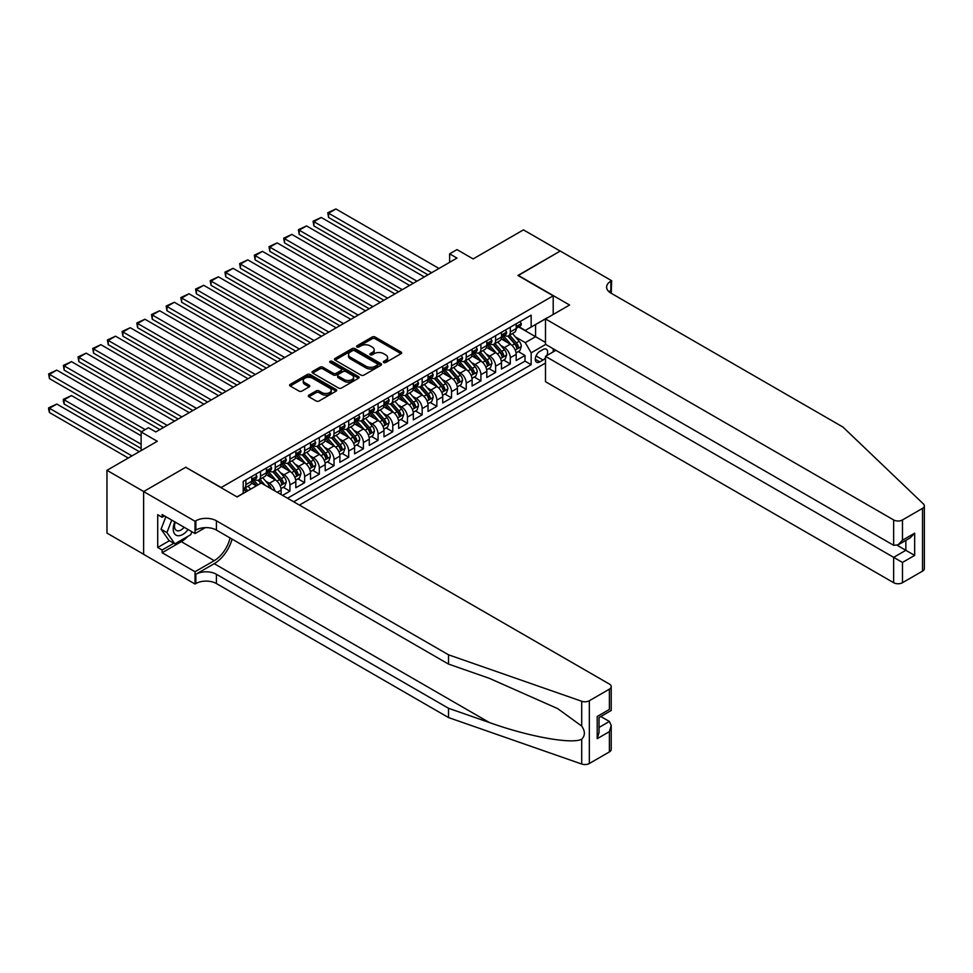 <?xml version="1.0" encoding="UTF-8"?>
<svg xmlns="http://www.w3.org/2000/svg" width="973" height="973" viewBox="0 0 973 973"><rect width="100%" height="100%" fill="white"/><g stroke="black" fill="none" stroke-linecap="round" stroke-linejoin="round"><path stroke-width="1.46" d="M383.715 362.515A1.423 0.827 0 0 0 385.734 362.515L401.046 353.661A2.043 1.18 0 0 0 401.654 352.834A2.043 1.18 0 0 0 401.046 351.995L375.091 337.011A2.043 1.18 0 0 0 372.209 337.011L356.896 345.865A1.423 0.827 0 0 0 358.915 347.02L360.898 345.877A6.531 3.77 0 0 1 370.117 345.877L372.282 347.13A6.531 3.77 0 0 1 374.191 349.794A6.531 3.77 0 0 1 372.282 352.457L370.299 353.6A1.423 0.827 0 0 0 372.318 354.768L374.301 353.625A6.531 3.77 0 0 1 383.532 353.625L385.697 354.877A6.531 3.77 0 0 1 387.607 357.541A6.531 3.77 0 0 1 385.697 360.205L383.715 361.348A1.423 0.827 0 0 0 383.715 362.515L383.715 361.348M308.903 395.123A2.043 1.18 0 0 0 308.307 395.962A2.043 1.18 0 0 0 308.903 396.789L316.189 400.998A2.043 1.18 0 0 0 319.071 400.998L336.086 391.17A2.043 1.18 0 0 0 336.682 390.343A2.043 1.18 0 0 0 336.086 389.504L310.132 374.52A2.043 1.18 0 0 0 307.249 374.52L290.234 384.347A2.043 1.18 0 0 0 289.638 385.174A2.043 1.18 0 0 0 290.234 386.013L299.027 391.085A2.043 1.18 0 0 0 301.91 391.085L309.195 386.877A2.043 1.18 0 0 0 309.791 386.05A2.043 1.18 0 0 0 309.195 385.223L304.841 382.693A5.461 3.15 0 0 1 303.235 380.467A5.461 3.15 0 0 1 306.604 377.56A5.461 3.15 0 0 1 312.552 378.242L329.64 388.105A5.461 3.15 0 0 1 331.234 390.343A5.461 3.15 0 0 1 327.865 393.25A5.461 3.15 0 0 1 321.917 392.569L319.071 390.915A2.043 1.18 0 0 0 316.189 390.915L308.903 395.123L308.903 396.789L316.189 392.618L316.189 390.915M185.94 467.405L221.187 487.509L553.199 295.816L517.94 275.468L560.18 251.083L523.45 229.871L473.133 258.927L456.982 249.599L449.635 253.831L456.982 258.076L155.814 431.951L148.468 427.706L141.134 431.951L141.134 450.608M185.94 467.149L143.7 491.535L106.969 470.324L157.285 441.28L141.134 431.951M361.032 375.104A2.043 1.18 0 0 0 363.926 375.104L380.942 365.276A2.043 1.18 0 0 0 381.538 364.449A2.043 1.18 0 0 0 380.942 363.61L354.975 348.626A2.043 1.18 0 0 0 352.092 348.626L335.077 358.453A2.043 1.18 0 0 0 334.481 359.28A2.043 1.18 0 0 0 335.077 360.119L361.032 375.104M330.674 362.82A1.423 0.827 0 0 1 332.121 363.014L358.49 378.242L341.499 388.045A2.043 1.18 0 0 1 338.616 388.045L312.661 373.06L312.661 371.394A2.043 1.18 0 0 0 312.065 372.233A2.043 1.18 0 0 0 312.661 373.06M312.661 371.394L319.935 367.198A2.043 1.18 0 0 1 322.829 367.198L333.35 373.267A2.043 1.18 0 0 0 336.232 373.267L341.061 370.482A2.043 1.18 0 0 0 341.657 369.655A2.043 1.18 0 0 0 341.061 368.816L330.102 362.491A1.423 0.827 0 0 1 332.121 361.324L358.514 376.563A2.043 1.18 0 0 1 359.11 377.39A2.043 1.18 0 0 1 358.514 378.229L358.514 376.563M143.627 554.257L106.969 533.095L106.969 470.324M282.596 495.391L289.942 491.146L283.265 487.291M280.382 472.647L284.067 474.788A8.307 4.792 60 0 1 289.942 484.955L295.816 481.562L295.816 487.765L304.634 482.669L297.945 478.813M295.074 464.17L298.76 466.298A8.307 4.792 60 0 1 304.634 476.478L310.509 473.085L310.509 479.275L319.326 474.192L312.637 470.324M309.767 455.692L313.452 457.821A8.307 4.792 60 0 1 319.326 468.001L325.201 464.608L325.201 470.798L334.019 465.702L327.329 461.847M324.447 447.203L328.144 449.331A8.307 4.792 60 0 1 334.019 459.511L339.893 456.118L339.893 462.309L348.711 457.225L342.022 453.369M339.139 438.726L342.837 440.854A8.307 4.792 60 0 1 348.711 451.034L354.586 447.641L354.586 453.832L363.403 448.748L356.714 444.88M353.831 430.248L357.517 432.377A8.307 4.792 60 0 1 363.403 442.557L369.278 439.164L369.278 445.354L378.083 440.258L371.406 436.403M368.524 421.759L372.209 423.887A8.307 4.792 60 0 1 378.083 434.067L383.97 430.674L383.97 436.865L392.776 431.781L386.099 427.925M383.216 413.282L386.901 415.41A8.307 4.792 60 0 1 392.776 425.59L398.65 422.197L398.65 428.388L407.468 423.304L400.791 419.436M397.908 404.804L401.594 406.933A8.307 4.792 60 0 1 407.468 417.113L413.343 413.72L413.343 419.91L422.16 414.814L415.471 410.959M412.601 396.315L416.286 398.444A8.307 4.792 60 0 1 422.16 408.624L428.035 405.23L428.035 411.421L436.853 406.337L430.163 402.481M427.281 387.838L430.978 389.966A8.307 4.792 60 0 1 436.853 400.146L442.727 396.753L442.727 402.944L451.545 397.86L444.856 393.992M441.973 379.361L445.67 381.489A8.307 4.792 60 0 1 451.545 391.657L457.419 388.276L457.419 394.466L466.237 389.37L459.548 385.515M456.665 370.871L460.351 373A8.307 4.792 60 0 1 466.237 383.18L472.112 379.786L472.112 385.977L480.917 380.893L474.24 377.038M471.358 362.394L475.043 364.522A8.307 4.792 60 0 1 480.917 374.702L486.804 371.309L486.804 377.5L495.61 372.416L488.933 368.548M486.05 353.917L489.735 356.045A8.307 4.792 60 0 1 495.61 366.213L501.484 362.82L501.484 369.022L510.302 363.926L510.302 357.736A8.307 4.792 -120 0 0 504.428 347.556L500.742 345.427M503.625 360.071L510.302 363.926M256.3 485.892L251.472 483.107M281.124 494.539L281.124 490.051A8.307 4.792 -120 0 0 275.25 479.871L266.164 474.629M274.909 490.951A8.307 4.792 60 0 0 269.375 483.265L265.69 481.136M295.816 481.562A8.307 4.792 -120 0 0 289.942 471.394L280.856 466.14M310.509 473.085A8.307 4.792 -120 0 0 304.634 462.905L295.549 457.663M325.201 464.608A8.307 4.792 -120 0 0 319.326 454.427L310.241 449.185M339.893 456.118A8.307 4.792 -120 0 0 334.019 445.95L324.933 440.696M354.586 447.641A8.307 4.792 -120 0 0 348.711 437.461L339.626 432.219M369.278 439.164A8.307 4.792 -120 0 0 363.403 428.984L354.318 423.741M383.97 430.674A8.307 4.792 -120 0 0 378.083 420.494L368.998 415.252M398.65 422.197A8.307 4.792 -120 0 0 392.776 412.017L383.69 406.775M413.343 413.72A8.307 4.792 -120 0 0 407.468 403.54L398.383 398.298M428.035 405.23A8.307 4.792 -120 0 0 422.16 395.05L413.075 389.808M442.727 396.753A8.307 4.792 -120 0 0 436.853 386.573L427.767 381.331M457.419 388.276A8.307 4.792 -120 0 0 451.545 378.096L442.46 372.841M472.112 379.786A8.307 4.792 -120 0 0 466.237 369.606L457.152 364.364M486.804 371.309A8.307 4.792 -120 0 0 480.917 361.129L471.832 355.887M501.484 362.82A8.307 4.792 -120 0 0 495.61 352.652L486.524 347.397M546.826 355.571A6.446 3.722 120 0 0 546.279 349.185A6.446 3.722 120 0 0 543.068 349.514L539.833 351.375A6.446 3.722 120 0 0 535.624 357.055A6.446 3.722 120 0 0 536.61 362.211A6.446 3.722 120 0 0 539.833 361.895L543.068 360.022A6.446 3.722 120 0 0 545.488 357.821M299.416 505.109L545.488 363.038M553.199 295.816L553.199 314.486M553.199 348.748L553.199 351.885M293.688 501.8L531.161 364.693L531.161 352.822L525.286 342.642L515.435 336.95M236.986 496.875L243.226 493.275L243.226 481.392L531.161 315.155L531.161 327.037L547.325 317.867M545.707 344.418L531.161 352.822M254.61 479.482L254.683 479.531A8.307 4.792 60 0 0 258.842 479.944L264.717 476.551A8.307 4.792 -120 0 0 266.444 472.744L266.444 468.001M269.302 471.005L269.375 471.054A8.307 4.792 60 0 0 273.535 471.467L279.409 468.074A8.307 4.792 -120 0 0 281.124 464.267L281.124 459.511M283.994 462.528L284.067 462.564A8.307 4.792 60 0 0 288.227 462.978L294.101 459.584A8.307 4.792 -120 0 0 295.816 455.778L295.816 451.034M298.687 454.038L298.76 454.087A8.307 4.792 60 0 0 302.919 454.5L308.794 451.107A8.307 4.792 -120 0 0 310.509 447.3L310.509 442.557M313.367 445.561L313.452 445.61A8.307 4.792 60 0 0 317.599 446.011L323.486 442.63A8.307 4.792 -120 0 0 325.201 438.823L325.201 434.067M328.059 437.084L328.144 437.12A8.307 4.792 60 0 0 332.292 437.534L338.166 434.14A8.307 4.792 -120 0 0 339.893 430.334L339.893 425.59M342.751 428.594L342.837 428.643A8.307 4.792 60 0 0 346.984 429.057L352.858 425.663A8.307 4.792 -120 0 0 354.586 421.856L354.586 417.113M357.444 420.117L357.517 420.166A8.307 4.792 60 0 0 361.676 420.567L367.551 417.174A8.307 4.792 -120 0 0 369.278 413.379L369.278 408.624M372.136 411.64L372.209 411.676A8.307 4.792 60 0 0 376.369 412.09L382.243 408.696A8.307 4.792 -120 0 0 383.97 404.89L383.97 400.146M386.828 403.15L386.901 403.199A8.307 4.792 60 0 0 391.061 403.613L396.935 400.219A8.307 4.792 -120 0 0 398.65 396.412L398.65 391.657M401.521 394.673L401.594 394.722A8.307 4.792 60 0 0 405.753 395.123L411.628 391.73A8.307 4.792 -120 0 0 413.343 387.935L413.343 383.18M416.213 386.196L416.286 386.232A8.307 4.792 60 0 0 420.433 386.646L426.32 383.253A8.307 4.792 -120 0 0 428.035 379.446L428.035 374.702M430.893 377.706L430.978 377.755A8.307 4.792 60 0 0 435.126 378.169L441 374.775A8.307 4.792 -120 0 0 442.727 370.968L442.727 366.213M445.585 369.229L445.67 369.266A8.307 4.792 60 0 0 449.818 369.679L455.692 366.286A8.307 4.792 -120 0 0 457.419 362.491L457.419 357.736M460.278 360.74L460.351 360.788A8.307 4.792 60 0 0 464.51 361.202L470.385 357.809A8.307 4.792 -120 0 0 472.112 354.002L472.112 349.258M474.97 352.262L475.043 352.311A8.307 4.792 60 0 0 479.203 352.725L485.077 349.331A8.307 4.792 -120 0 0 486.804 345.524L486.804 340.769M489.662 343.785L489.735 343.822A8.307 4.792 60 0 0 493.895 344.235L499.769 340.842A8.307 4.792 -120 0 0 501.484 337.035L501.484 332.292M287.522 498.237L524.994 361.129L524.994 355.449L516.177 360.533L516.177 354.342A8.307 4.792 -120 0 0 510.302 344.162L501.217 338.92M504.355 335.296L504.428 335.344A8.307 4.792 -120 0 0 508.587 335.758A8.307 4.792 -120 0 0 510.302 331.951L510.302 327.208M508.587 335.758L514.462 332.365A8.307 4.792 -120 0 0 516.177 328.558L516.177 323.814M245.877 479.871L245.877 484.615A8.307 4.792 60 0 1 244.15 488.422A8.307 4.792 60 0 1 243.226 488.762M244.15 488.422L250.025 485.028A8.307 4.792 -120 0 0 251.752 481.234L251.752 476.478M260.557 471.394L260.557 476.138A8.307 4.792 60 0 1 258.842 479.944M275.25 462.905L275.25 467.66A8.307 4.792 60 0 1 273.535 471.467M289.942 454.427L289.942 459.171A8.307 4.792 60 0 1 288.227 462.978M304.634 445.95L304.634 450.694A8.307 4.792 60 0 1 302.919 454.5M319.326 437.461L319.326 442.216A8.307 4.792 60 0 1 317.599 446.011M334.019 428.984L334.019 433.727A8.307 4.792 60 0 1 332.292 437.534M348.711 420.494L348.711 425.25A8.307 4.792 60 0 1 346.984 429.057M363.403 412.017L363.403 416.772A8.307 4.792 60 0 1 361.676 420.567M378.083 403.54L378.083 408.283A8.307 4.792 60 0 1 376.369 412.09M392.776 395.05L392.776 399.806A8.307 4.792 60 0 1 391.061 403.613M407.468 386.573L407.468 391.328A8.307 4.792 60 0 1 405.753 395.123M422.16 378.096L422.16 382.839A8.307 4.792 60 0 1 420.433 386.646M436.853 369.606L436.853 374.362A8.307 4.792 60 0 1 435.126 378.169M451.545 361.129L451.545 365.884A8.307 4.792 60 0 1 449.818 369.679M466.237 352.652L466.237 357.395A8.307 4.792 60 0 1 464.51 361.202M480.917 344.162L480.917 348.918A8.307 4.792 60 0 1 479.203 352.725M495.61 335.685L495.61 340.428A8.307 4.792 60 0 1 493.895 344.235M495.61 366.213L495.61 372.416M480.917 374.702L480.917 380.893M466.237 383.18L466.237 389.37M451.545 391.657L451.545 397.86M436.853 400.146L436.853 406.337M422.16 408.624L422.16 414.814M407.468 417.113L407.468 423.304M392.776 425.59L392.776 431.781M378.083 434.067L378.083 440.258M363.403 442.557L363.403 448.748M348.711 451.034L348.711 457.225M334.019 459.511L334.019 465.702M319.326 468.001L319.326 474.192M304.634 476.478L304.634 482.669M289.942 484.955L289.942 491.146M525.286 342.642L535.576 336.707L535.576 324.483L547.325 317.709M518.743 326.989L545.488 342.423M519.047 326.819L525.286 330.431L531.161 327.037M449.635 253.831L449.635 262.321M518.305 351.581L524.994 355.449M524.994 361.129L531.161 364.693M384.286 362.71L385.697 361.895A6.531 3.77 0 0 0 387.607 359.232L387.607 357.541M374.191 349.794L374.191 351.484A6.531 3.77 0 0 1 372.282 354.16L370.871 354.975M401.022 353.686L375.091 338.713A2.043 1.18 0 0 0 372.209 338.713L357.456 347.227M380.942 363.61L380.942 365.276L354.975 350.329A2.043 1.18 0 0 0 352.092 350.329L335.113 360.132M377.329 365.033A1.423 0.827 0 0 0 377.329 363.866L354.549 350.706A1.423 0.827 0 0 0 352.53 350.706L350.438 351.922A6.531 3.77 0 0 0 348.529 354.586A6.531 3.77 0 0 0 350.438 357.249L366.006 366.237A6.531 3.77 0 0 0 375.237 366.237L377.329 365.033L377.329 366.724A1.423 0.827 0 0 0 377.755 366.14L377.755 364.449M348.529 354.586L348.529 356.276A6.531 3.77 0 0 0 350.438 358.94L350.438 357.249M377.329 366.724L375.237 367.928A6.531 3.77 0 0 1 366.006 367.928L350.438 358.94M312.686 373.073L319.935 368.889L319.935 367.198M341.657 369.655L341.657 371.345A2.043 1.18 0 0 1 341.061 372.173L336.232 374.97A2.043 1.18 0 0 1 333.35 374.97L322.829 368.889A2.043 1.18 0 0 0 319.935 368.889M344.272 379.579A5.461 3.15 0 0 0 350.219 380.261A5.461 3.15 0 0 0 353.588 377.354A5.461 3.15 0 0 0 351.983 375.128L345.962 371.65A2.043 1.18 0 0 0 343.08 371.65L338.251 374.435A2.043 1.18 0 0 0 337.655 375.274A2.043 1.18 0 0 0 338.251 376.101L344.272 379.579L344.272 381.27A5.461 3.15 0 0 0 350.219 381.951A5.461 3.15 0 0 0 353.588 379.044L353.588 377.354M337.655 375.274L337.655 376.965A2.043 1.18 0 0 0 338.251 377.792L338.251 376.101M344.272 381.27L338.251 377.792M331.234 390.343L331.234 392.034A5.461 3.15 0 0 1 327.865 394.941A5.461 3.15 0 0 1 321.917 394.26L319.071 392.618A2.043 1.18 0 0 0 316.189 392.618M303.235 380.467L303.235 382.17A5.461 3.15 0 0 0 304.841 384.396L304.841 382.693M309.195 385.223L309.195 386.877L304.841 384.396M336.062 391.182L310.132 376.21A2.043 1.18 0 0 0 307.249 376.21L290.258 386.026L290.234 384.347M516.055 352.883L519.85 350.694L521.321 346.461A5.51 3.174 -120 0 0 519.181 341.292L512.467 333.52M511.117 344.697L503.455 335.819M328.582 251.375L398.577 291.791L299.197 234.408L298.395 229.701L306.544 225.931L299.197 230.175L299.197 234.408M506.751 342.119L502.299 336.962A13.196 7.614 -120 0 0 501.898 336.5M507.833 336.05L514.62 343.919A5.51 3.174 60 0 1 516.59 347.714C517.417 348.821 518.001 348.48 518.354 346.692A5.51 3.174 -120 0 0 516.383 342.897L509.67 335.126M508.234 335.928L515.532 344.369A2.81 1.618 60 0 1 516.237 345.476L518.354 346.692M516.59 347.714L516.991 348.358M431.635 272.708L328.582 213.209L328.582 217.453L427.962 274.824M520.069 321.564L521.321 323.729A5.51 3.174 60 0 1 520.178 326.162L517.393 327.767A5.51 3.174 -120 0 0 518.354 326.502L518.232 326.016M438.981 268.463L335.928 208.964L328.582 213.209L327.767 212.746L335.928 208.964M516.359 328.035L516.383 328.035A5.51 3.174 -120 0 0 517.393 327.767M517.636 326.089L518.354 326.502L516.59 327.524A5.51 3.174 60 0 1 516.177 328.302M328.582 217.453L327.767 212.746M174.836 521.893A13.5 7.796 120 0 0 177.998 535.734A13.5 7.796 120 0 0 188.081 529.531M175.286 522.148A9.243 5.339 120 0 0 176.417 530.431A9.243 5.339 120 0 0 177.767 530.844A9.243 5.339 120 0 0 184.14 527.269M191.863 531.72L190.708 534.712L174.848 543.858L168.974 540.465L161.044 529.19L165.872 516.724M174.848 543.858L166.918 532.584L171.747 520.117M161.044 529.19L166.918 532.584M555.924 350.316L545.488 356.337L545.488 381.696L893.652 582.705L893.652 557.347L905.851 550.317L905.851 540.38M545.488 356.337L902.47 562.443L902.47 582.705L922.526 571.139L922.526 508.368A6.227 3.6 0 0 0 924.35 505.826A6.227 3.6 0 0 0 923.45 503.965L842.971 427.074L610.862 293.068A14.546 8.392 180 0 1 606.605 287.132A14.546 8.392 180 0 1 610.862 281.185L611.664 280.723L560.253 251.034L518.159 275.59M518.159 275.335L569.582 305.023L545.488 318.937L893.652 519.947A6.227 3.6 0 0 0 902.47 519.947L922.526 508.368M611.664 280.723L611.226 293.274M545.488 318.937L545.488 344.296L893.652 545.306L893.652 519.947M924.35 505.826L924.35 568.585A6.227 3.6 180 0 1 922.526 571.139M902.47 582.705A6.227 3.6 180 0 1 893.652 582.705M609.025 291.766A14.546 8.392 180 0 1 610.862 290.477L610.862 281.185M897.179 545.306L914.669 555.401L902.47 562.443M902.47 519.947L902.47 540.222L898.067 544.868L893.652 545.306M902.47 540.222L914.669 533.18L910.254 537.826L898.067 544.868M609.39 751.922L609.39 731.647L611.214 725.505L611.214 749.368A6.227 3.6 180 0 1 609.39 751.922L589.334 763.501A6.227 3.6 180 0 1 581.708 764.036L448.529 717.563L448.529 708.283L216.42 574.277A14.546 8.392 -0 0 0 195.853 574.277L214.218 563.671A27.062 15.629 120 0 0 232.097 539.127M448.529 708.283L489.37 722.525C528.4 736.597 572.002 744.479 581.708 739.212C585.247 735.588 585.247 731.21 581.708 726.089L557.748 708.66L489.37 678.339L448.529 664.085L216.42 530.078A14.546 8.392 -0 0 0 195.853 530.078L195.853 520.798L195.038 521.26L143.627 491.572L185.709 467.271L237.132 496.96L261.226 483.046L609.39 684.068A6.227 3.6 -0 0 1 611.214 686.61A6.227 3.6 -0 0 1 609.39 689.152L589.334 700.73L589.334 763.501M448.529 717.563L216.42 583.557A14.546 8.392 -0 0 0 195.853 583.557L195.038 584.031L143.627 554.342L143.627 491.572M448.529 664.085L448.529 654.805L216.42 520.798A14.546 8.392 -0 0 0 195.853 520.798M581.708 726.089L581.708 701.265L448.529 654.805M187.789 536.391A23.376 13.5 -60 0 1 181.306 541.657L162.138 552.725L162.138 550.013L173.814 543.275M164.486 515.921L162.138 517.271L157.723 514.729L157.723 547.471L162.138 550.013M162.138 517.271L162.138 514.559L195.038 533.557L195.038 521.26M195.038 584.031L195.038 571.723L214.218 560.655A23.376 13.5 120 0 0 230.042 537.947M162.138 552.725L195.038 571.723M600.791 716.505L609.39 721.467L611.214 725.505M205.303 527.634L195.038 533.557M581.708 701.265A6.227 3.6 -0 0 0 589.334 700.73M157.723 547.471L169.411 540.72M609.39 731.647L597.203 738.689L599.027 732.547L599.027 717.515L611.214 710.485L611.214 686.61M597.203 738.689L597.203 716.469C599.575 717.843 599.575 717.843 597.203 716.469L609.39 709.426C611.774 710.801 611.774 710.801 609.39 709.426L609.39 689.152M501.363 361.372L505.157 359.183L506.629 354.938A5.51 3.174 -120 0 0 504.488 349.769L497.775 341.997M496.425 353.187L488.762 344.308M313.89 259.864L383.885 300.268L284.505 242.897L283.702 238.19L291.851 234.408L284.505 238.653L284.505 242.897M492.07 350.596L487.607 345.439A13.196 7.614 -120 0 0 487.205 344.989M493.141 344.539L499.927 352.396A5.51 3.174 60 0 1 501.898 356.191C502.725 357.298 503.309 356.957 503.661 355.169A5.51 3.174 -120 0 0 501.691 351.375L494.989 343.603M493.542 344.406L500.84 352.858A2.81 1.618 60 0 1 501.545 353.953L503.661 355.169M501.898 356.191L502.299 356.848M486.67 369.849L490.477 367.66L491.937 363.416A5.51 3.174 -120 0 0 489.796 358.246L483.082 350.475M481.744 361.664L474.07 352.785M299.197 268.341L369.205 308.757L269.813 251.375L269.01 246.668L277.159 242.897L269.813 247.142L269.813 251.375M477.378 359.086L472.927 353.929A13.196 7.614 -120 0 0 472.513 353.467M478.448 353.017L485.247 360.874A5.51 3.174 60 0 1 487.205 364.668C488.032 365.775 488.616 365.434 488.969 363.659A5.51 3.174 -120 0 0 487.011 359.864L480.297 352.092M478.85 352.895L486.147 361.336A2.81 1.618 60 0 1 486.853 362.43L488.969 363.659M487.205 364.668L487.607 365.325M471.99 378.339L475.785 376.137L477.244 371.905A5.51 3.174 -120 0 0 475.104 366.736L468.39 358.964M467.052 370.154L459.378 361.263M284.505 276.819L354.513 317.234L255.133 259.864L254.318 255.157L262.467 251.375L255.133 255.619L255.133 259.864M462.686 367.563L458.234 362.406A13.196 7.614 -120 0 0 457.821 361.944M463.768 361.494L470.555 369.363A5.51 3.174 60 0 1 472.513 373.158C473.34 374.264 473.924 373.924 474.277 372.136A5.51 3.174 -120 0 0 472.319 368.341L465.605 360.569M464.157 361.372L471.455 369.813A2.81 1.618 60 0 1 472.16 370.92L474.277 372.136M472.513 373.158L472.914 373.802M457.298 386.816L461.093 384.627L462.564 380.382A5.51 3.174 -120 0 0 460.411 375.213L453.698 367.441M452.36 378.631L444.685 369.752M269.813 285.308L339.82 325.724L240.44 268.341L239.626 263.634L247.787 259.864L240.44 264.097L240.44 268.341M447.994 376.04L443.542 370.883A13.196 7.614 -120 0 0 443.129 370.433M449.076 369.983L455.863 377.84A5.51 3.174 60 0 1 457.821 381.635C458.648 382.742 459.244 382.401 459.584 380.613A5.51 3.174 -120 0 0 457.626 376.819L450.913 369.047M449.465 369.849L456.763 378.302A2.81 1.618 60 0 1 457.468 379.397L459.584 380.613M457.821 381.635L458.222 382.292M416.943 281.185L313.89 221.686L313.89 225.931L413.27 283.313M505.388 330.042L506.629 332.207A5.51 3.174 60 0 1 505.486 334.639L502.7 336.257A5.51 3.174 -120 0 0 503.661 334.98L503.54 334.493M424.289 276.952L321.236 217.453L313.89 221.686L313.087 221.224L321.236 217.453M501.679 336.512L501.691 336.512A5.51 3.174 -120 0 0 502.7 336.257M502.944 334.578L503.661 334.98L501.898 336.001A5.51 3.174 60 0 1 501.484 336.792M313.89 225.931L313.087 221.224M402.25 289.674L298.395 229.701M490.696 338.531L491.937 340.684A5.51 3.174 60 0 1 490.806 343.128L488.008 344.734A5.51 3.174 -120 0 0 488.969 343.469L488.847 342.983M409.597 285.43L306.544 225.931M486.986 344.989L487.011 344.989A5.51 3.174 -120 0 0 488.008 344.734M488.251 343.055L488.969 343.469L487.205 344.491A5.51 3.174 60 0 1 486.804 345.269M387.558 298.152L283.702 238.19M476.004 347.008L477.244 349.173A5.51 3.174 60 0 1 476.113 351.606L473.316 353.211A5.51 3.174 -120 0 0 474.277 351.946L474.167 351.46M394.904 293.907L291.851 234.408M472.294 353.479L472.319 353.479A5.51 3.174 -120 0 0 473.316 353.211M473.571 351.533L474.277 351.946L472.513 352.968A5.51 3.174 60 0 1 472.112 353.746M372.878 306.629L269.01 246.668M461.311 355.486L462.564 357.65A5.51 3.174 60 0 1 461.421 360.083L458.624 361.701A5.51 3.174 -120 0 0 459.584 360.436L459.475 359.937M380.224 302.396L277.159 242.897M457.602 361.956L457.626 361.956A5.51 3.174 -120 0 0 458.624 361.701M458.879 360.022L459.584 360.436L457.821 361.445A5.51 3.174 60 0 1 457.419 362.236M442.606 395.293L446.4 393.104L447.872 388.859A5.51 3.174 -120 0 0 445.719 383.69L439.018 375.919M437.668 387.108L429.993 378.229M255.133 293.785L325.128 334.201L225.748 276.819L224.933 272.112L233.094 268.341L225.748 272.586L225.748 276.819M433.301 384.53L428.85 379.373A13.196 7.614 -120 0 0 428.436 378.911M434.384 378.461L441.17 386.317A5.51 3.174 60 0 1 443.129 390.112C443.956 391.219 444.552 390.878 444.892 389.103A5.51 3.174 -120 0 0 442.934 385.308L436.22 377.536M434.785 378.339L442.07 386.78A2.81 1.618 60 0 1 442.788 387.874L444.892 389.103M443.129 390.112L443.53 390.769M358.186 315.118L254.318 255.157M446.619 363.975L447.872 366.128A5.51 3.174 60 0 1 446.729 368.572L443.943 370.178A5.51 3.174 -120 0 0 444.892 368.913L444.783 368.426M365.532 310.873L262.467 251.375M442.91 370.433L442.934 370.433A5.51 3.174 -120 0 0 443.943 370.178M444.187 368.499L444.892 368.913L443.129 369.935A5.51 3.174 60 0 1 442.727 370.713M427.913 403.783L431.708 401.581L433.18 397.349A5.51 3.174 -120 0 0 431.039 392.18L424.325 384.408M422.975 395.597L415.301 386.707M240.44 302.262L310.436 342.678L211.056 285.308L210.253 280.601L218.402 276.819L211.056 281.063L211.056 285.308M418.609 393.007L414.157 387.85A13.196 7.614 -120 0 0 413.744 387.388M419.691 386.95L426.478 394.807A5.51 3.174 60 0 1 428.448 398.602C429.275 399.708 429.859 399.368 430.2 397.58A5.51 3.174 -120 0 0 428.242 393.785L421.528 386.013M420.093 386.816L427.39 395.257A2.81 1.618 60 0 1 428.096 396.364L430.2 397.58M428.448 398.602L428.838 399.246M343.493 323.595L239.626 263.634M431.927 372.452L433.18 374.617A5.51 3.174 60 0 1 432.036 377.05L429.251 378.667A5.51 3.174 -120 0 0 430.2 377.39L430.09 376.904M350.839 319.351L247.787 259.864M428.217 378.923L428.242 378.923A5.51 3.174 -120 0 0 429.251 378.667M429.494 376.989L430.2 377.39L428.448 378.412A5.51 3.174 60 0 1 428.035 379.19M413.221 412.26L417.016 410.071L418.487 405.826A5.51 3.174 -120 0 0 416.347 400.657L409.633 392.885M408.283 404.075L400.621 395.196M225.748 310.752L295.743 351.168L196.364 293.785L195.561 289.078L203.71 285.308L196.364 289.54L196.364 293.785M403.917 401.484L399.465 396.327A13.196 7.614 -120 0 0 399.064 395.877M404.999 395.427L411.786 403.284A5.51 3.174 60 0 1 413.756 407.079C414.583 408.186 415.167 407.845 415.52 406.057A5.51 3.174 -120 0 0 413.549 402.275L406.836 394.503M405.4 395.293L412.698 403.746A2.81 1.618 60 0 1 413.403 404.841L415.52 406.057M413.756 407.079L414.157 407.736M328.801 332.085L224.933 272.112M417.235 380.93L418.487 383.094A5.51 3.174 60 0 1 417.344 385.527L414.559 387.145A5.51 3.174 -120 0 0 415.52 385.88L415.398 385.381M336.147 327.84L233.094 268.341M413.525 387.4L413.549 387.4A5.51 3.174 -120 0 0 414.559 387.145M414.802 385.466L415.52 385.88L413.756 386.889A5.51 3.174 60 0 1 413.343 387.68M398.529 420.737L402.323 418.548L403.795 414.303A5.51 3.174 -120 0 0 401.654 409.134L394.941 401.363M393.591 412.552L385.928 403.673M211.056 319.229L281.051 359.645L181.671 302.262L180.869 297.556L189.017 293.785L181.671 298.03L181.671 302.262M389.224 409.974L384.773 404.817A13.196 7.614 -120 0 0 384.371 404.354M390.307 403.904L397.093 411.774A5.51 3.174 60 0 1 399.064 415.556C399.891 416.663 400.475 416.335 400.827 414.547A5.51 3.174 -120 0 0 398.857 410.752L392.143 402.98M390.708 403.783L398.006 412.224A2.81 1.618 60 0 1 398.711 413.318L400.827 414.547M399.064 415.556L399.465 416.213M314.109 340.562L210.253 280.601M402.542 389.419L403.795 391.572A5.51 3.174 60 0 1 402.652 394.016L399.867 395.622A5.51 3.174 -120 0 0 400.827 394.357L400.706 393.87M321.455 336.317L218.402 276.819M398.845 395.877L398.857 395.877A5.51 3.174 -120 0 0 399.867 395.622M400.11 393.943L400.827 394.357L399.064 395.379A5.51 3.174 60 0 1 398.65 396.157M383.836 429.227L387.643 427.025L389.103 422.793A5.51 3.174 -120 0 0 386.962 417.624L380.248 409.852M378.911 421.041L371.236 412.151M196.364 327.706L266.371 368.122L166.979 310.752L166.176 306.045L174.325 302.262L166.979 306.507L166.979 310.752M374.544 418.451L370.081 413.294A13.196 7.614 -120 0 0 369.679 412.832M375.614 412.394L382.413 420.251A5.51 3.174 60 0 1 384.371 424.046C385.199 425.152 385.782 424.812 386.135 423.024A5.51 3.174 -120 0 0 384.165 419.229L377.463 411.457M376.016 412.26L383.313 420.713A2.81 1.618 60 0 1 384.019 421.808L386.135 423.024M384.371 424.046L384.773 424.69M299.416 349.039L195.561 289.078M387.862 397.896L389.103 400.061A5.51 3.174 60 0 1 387.972 402.494L385.174 404.111A5.51 3.174 -120 0 0 386.135 402.834L386.013 402.348M306.763 344.807L203.71 285.308M384.153 404.367L384.165 404.367A5.51 3.174 -120 0 0 385.174 404.111M385.417 402.433L386.135 402.834L384.371 403.856A5.51 3.174 60 0 1 383.97 404.634M369.156 437.704L372.951 435.515L374.41 431.27A5.51 3.174 -120 0 0 372.27 426.101L365.556 418.329M364.218 429.519L356.544 420.64M181.671 336.196L251.679 376.612L152.287 319.229L151.484 314.522L159.633 310.752L152.287 314.984L152.287 319.229M359.852 426.928L355.4 421.783A13.196 7.614 -120 0 0 354.987 421.321M360.922 420.871L367.721 428.728A5.51 3.174 60 0 1 369.679 432.523C370.506 433.63 371.09 433.289 371.443 431.501A5.51 3.174 -120 0 0 369.485 427.719L362.771 419.947M361.324 420.737L368.621 429.19A2.81 1.618 60 0 1 369.326 430.285L371.443 431.501M369.679 432.523L370.081 433.18M284.724 357.529L180.869 297.556M373.17 406.373L374.41 408.538A5.51 3.174 60 0 1 373.279 410.971L370.482 412.588A5.51 3.174 -120 0 0 371.443 411.324L371.321 410.837M292.07 353.284L189.017 293.785M369.46 412.844L369.485 412.844A5.51 3.174 -120 0 0 370.482 412.588M370.737 410.91L371.443 411.324L369.679 412.333A5.51 3.174 60 0 1 369.278 413.124M354.464 446.181L358.259 443.992L359.73 439.747A5.51 3.174 -120 0 0 357.578 434.578L350.864 426.806M349.526 437.996L341.851 429.117M166.979 344.673L236.986 385.089L137.607 327.706L136.792 323L144.953 319.229L137.607 323.474L137.607 327.706M345.16 435.418L340.708 430.261A13.196 7.614 -120 0 0 340.295 429.798M346.242 429.348L353.029 437.218A5.51 3.174 60 0 1 354.987 441C355.814 442.107 356.41 441.778 356.75 439.991A5.51 3.174 -120 0 0 354.792 436.196L348.079 428.424M346.631 429.227L353.929 437.668A2.81 1.618 60 0 1 354.634 438.762L356.75 439.991M354.987 441L355.388 441.657M270.044 366.006L166.176 306.045M358.478 414.863L359.73 417.028A5.51 3.174 60 0 1 358.587 419.46L355.79 421.066A5.51 3.174 -120 0 0 356.75 419.801L356.641 419.314M277.378 361.761L174.325 302.262M354.768 421.333L354.792 421.333A5.51 3.174 -120 0 0 355.79 421.066M356.045 419.387L356.75 419.801L354.987 420.822A5.51 3.174 60 0 1 354.586 421.601M339.772 454.671L343.566 452.481L345.038 448.237A5.51 3.174 -120 0 0 342.885 443.068L336.171 435.296M334.834 446.485L327.159 437.595M152.287 353.15L222.294 393.566L122.914 336.196L122.099 331.489L130.26 327.706L122.914 331.951L122.914 336.196M330.467 443.895L326.016 438.738A13.196 7.614 -120 0 0 325.602 438.276M331.55 437.838L338.336 445.695A5.51 3.174 60 0 1 340.295 449.49C341.122 450.596 341.718 450.256 342.058 448.468A5.51 3.174 -120 0 0 340.1 444.673L333.386 436.901M331.951 437.704L339.236 446.157A2.81 1.618 60 0 1 339.942 447.252L342.058 448.468M340.295 449.49L340.696 450.134M255.352 374.483L151.484 314.522M343.785 423.34L345.038 425.505A5.51 3.174 60 0 1 343.895 427.938L341.097 429.555A5.51 3.174 -120 0 0 342.058 428.278L341.949 427.792M262.698 370.251L159.633 310.752M340.076 429.811L340.1 429.811A5.51 3.174 -120 0 0 341.097 429.555M341.353 427.877L342.058 428.278L340.295 429.3A5.51 3.174 60 0 1 339.893 430.078M325.079 463.148L328.874 460.959L330.346 456.714A5.51 3.174 -120 0 0 328.205 451.545L321.491 443.773M320.141 454.963L312.467 446.084M137.607 361.64L207.602 402.056L108.222 344.673L107.407 339.966L115.568 336.196L108.222 340.428L108.222 344.673M315.775 452.372L311.324 447.227A13.196 7.614 -120 0 0 310.91 446.765M316.857 446.315L323.644 454.172A5.51 3.174 60 0 1 325.602 457.967C326.429 459.074 327.025 458.733 327.366 456.945A5.51 3.174 -120 0 0 325.408 453.163L318.694 445.391M317.259 446.181L324.544 454.634A2.81 1.618 60 0 1 325.262 455.729L327.366 456.945M325.602 457.967L326.004 458.624M240.659 382.973L136.792 323M329.093 431.817L330.346 433.982A5.51 3.174 60 0 1 329.202 436.427L326.417 438.032A5.51 3.174 -120 0 0 327.366 436.768L327.256 436.281M248.006 378.728L144.953 319.229M325.383 438.288L325.408 438.288A5.51 3.174 -120 0 0 326.417 438.032M326.66 436.354L327.366 436.768L325.602 437.777A5.51 3.174 60 0 1 325.201 438.568M310.387 471.625L314.182 469.436L315.653 465.203A5.51 3.174 -120 0 0 313.513 460.034L306.799 452.263M305.449 463.44L297.774 454.561M122.914 370.117L192.909 410.533L93.53 353.15L92.727 348.443L100.876 344.673L93.53 348.918L93.53 353.15M301.083 460.861L296.631 455.705A13.196 7.614 -120 0 0 296.23 455.242M302.165 454.792L308.952 462.661A5.51 3.174 60 0 1 310.922 466.456C311.749 467.563 312.333 467.222 312.686 465.435A5.51 3.174 -120 0 0 310.715 461.64L304.002 453.868M302.567 454.671L309.864 463.112A2.81 1.618 60 0 1 310.569 464.206L312.686 465.435M310.922 466.456L311.324 467.101M225.967 391.45L122.099 331.489M314.401 440.307L315.653 442.472A5.51 3.174 60 0 1 314.51 444.904L311.725 446.51A5.51 3.174 -120 0 0 312.686 445.245L312.564 444.758M233.313 387.205L130.26 327.706M310.691 446.777L310.715 446.777A5.51 3.174 -120 0 0 311.725 446.51M311.968 444.831L312.686 445.245L310.922 446.266A5.51 3.174 60 0 1 310.509 447.045M295.695 480.115L299.489 477.925L300.961 473.681A5.51 3.174 -120 0 0 298.82 468.512L292.107 460.74M290.757 471.929L283.094 463.051M108.222 378.606L178.217 419.01L78.837 361.64L78.035 356.933L86.183 353.15L78.837 357.395L78.837 361.64M286.39 469.339L281.939 464.182A13.196 7.614 -120 0 0 281.538 463.732M287.473 463.282L294.26 471.139A5.51 3.174 60 0 1 296.23 474.933C297.057 476.04 297.641 475.7 297.993 473.912A5.51 3.174 -120 0 0 296.023 470.117L289.309 462.345M287.874 463.148L295.172 471.601A2.81 1.618 60 0 1 295.877 472.696L297.993 473.912M296.23 474.933L296.631 475.59M211.275 399.927L107.407 339.966M299.708 448.784L300.961 450.949A5.51 3.174 60 0 1 299.818 453.382L297.033 454.999A5.51 3.174 -120 0 0 297.993 453.722L297.872 453.236M218.621 395.695L115.568 336.196M295.999 455.255L296.023 455.255A5.51 3.174 -120 0 0 297.033 454.999M297.276 453.321L297.993 453.722L296.23 454.744A5.51 3.174 60 0 1 295.816 455.534M281.002 488.592L284.797 486.403L286.269 482.158A5.51 3.174 -120 0 0 284.128 476.989L277.414 469.217M276.064 480.407L268.402 471.528M93.53 387.084L163.525 427.5L64.145 370.117L63.342 365.41L71.491 361.64L64.145 365.872L64.145 370.117M271.71 477.816L267.247 472.671A13.196 7.614 -120 0 0 266.845 472.209M272.781 471.759L279.567 479.616A5.51 3.174 60 0 1 281.538 483.411C282.365 484.518 282.948 484.177 283.301 482.401A5.51 3.174 -120 0 0 281.331 478.607L274.629 470.835M273.182 471.637L280.479 480.078A2.81 1.618 60 0 1 281.185 481.173L283.301 482.401M281.538 483.411L281.939 484.067M196.582 408.417L92.727 348.443M285.028 457.261L286.269 459.426A5.51 3.174 60 0 1 285.125 461.871L282.34 463.476A5.51 3.174 -120 0 0 283.301 462.211L283.179 461.725M203.929 404.172L100.876 344.673M281.319 463.732L281.331 463.732A5.51 3.174 -120 0 0 282.34 463.476M282.584 461.798L283.301 462.211L281.538 463.221A5.51 3.174 60 0 1 281.124 464.012M271.297 488.86A5.51 3.174 -120 0 0 269.436 485.478L262.722 477.707M257.967 484.931L253.71 480.005M78.837 395.561L141.499 431.732L49.453 378.606L48.65 373.887L56.799 370.117L49.453 374.362L49.453 378.606M256.544 485.758L252.566 481.149A13.196 7.614 -120 0 0 252.153 480.686M265.094 485.284L259.937 479.312M258.49 480.115L261.092 483.131M258.088 480.236L260.752 483.326M181.89 416.894L78.035 356.933M270.336 465.751L271.576 467.916A5.51 3.174 60 0 1 270.445 470.348L267.648 471.954A5.51 3.174 -120 0 0 268.609 470.689L268.487 470.202M189.236 412.649L86.183 353.15M266.626 472.221L266.651 472.221A5.51 3.174 -120 0 0 267.648 471.954M267.891 470.275L268.609 470.689L266.845 471.71A5.51 3.174 60 0 1 266.444 472.489M141.134 444.247L64.145 399.806L71.491 395.561L141.134 435.77M250.62 489.176L248.03 486.184M64.145 404.05L63.342 401.034L63.342 399.344L64.145 399.806L64.145 404.05L141.134 448.492M247.823 490.781L245.245 487.789M243.797 488.592L246.4 491.608M243.408 488.726L246.06 491.803M63.342 399.344L71.491 395.561M167.198 425.371L63.342 365.41M255.644 474.228L256.884 476.393A5.51 3.174 60 0 1 255.753 478.825L252.956 480.443A5.51 3.174 -120 0 0 253.917 479.178L253.807 478.68M174.544 421.139L71.491 361.64M251.934 480.698L251.958 480.698A5.51 3.174 -120 0 0 252.956 480.443M253.211 478.765L253.917 479.178L252.153 480.188A5.51 3.174 60 0 1 251.752 480.978M131.951 455.911L49.453 408.283L56.799 404.05L139.285 451.667M49.453 412.528L48.65 409.511L48.65 407.821L49.453 408.283L49.453 412.528L128.278 458.028M48.65 407.821L56.799 404.05M145.172 429.616L48.65 373.887M159.864 429.616L56.799 370.117M269.375 483.265L275.25 479.871M284.067 474.788L289.942 471.394M298.76 466.298L304.634 462.905M313.452 457.821L319.326 454.427M328.144 449.331L334.019 445.95M342.837 440.854L348.711 437.461M357.517 432.377L363.403 428.984M372.209 423.887L378.083 420.494M386.901 415.41L392.776 412.017M401.594 406.933L407.468 403.54M416.286 398.444L422.16 395.05M430.978 389.966L436.853 386.573M445.67 381.489L451.545 378.096M460.351 373L466.237 369.606M475.043 364.522L480.917 361.129M489.735 356.045L495.61 352.652M504.428 347.556L510.302 344.162M510.302 331.951L516.177 328.558M245.877 484.615L251.752 481.234M260.557 476.138L266.444 472.744M275.25 467.66L281.124 464.267M289.942 459.171L295.816 455.778M304.634 450.694L310.509 447.3M319.326 442.216L325.201 438.823M334.019 433.727L339.893 430.334M348.711 425.25L354.586 421.856M363.403 416.772L369.278 413.379M378.083 408.283L383.97 404.89M392.776 399.806L398.65 396.412M407.468 391.328L413.343 387.935M422.16 382.839L428.035 379.446M436.853 374.362L442.727 370.968M451.545 365.884L457.419 362.491M466.237 357.395L472.112 354.002M480.917 348.918L486.804 345.524M495.61 340.428L501.484 337.035M510.302 357.736L516.177 354.342M277.232 492.302L281.124 490.051M536.026 355.96L543.068 360.022M535.284 359.268L539.833 361.895M385.697 361.895L385.697 360.205M370.299 354.768L370.299 353.6M372.282 354.16L372.282 352.457M356.896 347.02L356.896 345.865M372.209 338.713L372.209 337.011M375.091 338.713L375.091 337.011M401.046 353.661L401.046 351.995M335.077 360.119L335.077 358.453M352.092 350.329L352.092 348.626M354.975 350.329L354.975 348.626M366.006 367.928L366.006 366.237M375.237 367.928L375.237 366.237M322.829 368.889L322.829 367.198M333.35 374.97L333.35 373.267M336.232 374.97L336.232 373.267M341.061 372.173L341.061 370.482M332.121 363.014L332.121 361.324M319.071 392.618L319.071 390.915M321.917 394.26L321.917 392.569M307.249 376.21L307.249 374.52M310.132 376.21L310.132 374.52M336.086 391.17L336.086 389.504M515.216 350.061L521.285 346.558M516.383 342.897L519.181 341.292M511.993 345.427L514.62 343.919M521.285 323.656L516.177 326.612M914.669 533.18L914.669 555.401M489.37 722.525L214.218 563.671M216.42 530.078L216.42 520.798M216.42 574.277L216.42 583.557M581.708 764.036L581.708 739.212M195.853 574.277L195.853 583.557M181.306 541.657L214.218 560.655M599.027 727.451L609.39 721.467M500.523 358.551L506.592 355.048M501.691 351.375L504.488 349.769M497.312 353.917L499.927 352.396M485.831 367.028L491.9 363.525M487.011 359.864L489.796 358.246M482.62 362.394L485.247 360.874M471.151 375.505L477.208 372.002M472.319 368.341L475.104 366.736M467.928 370.871L470.555 369.363M456.459 383.994L462.528 380.492M457.626 376.819L460.411 375.213M453.236 379.361L455.863 377.84M506.592 332.146L501.484 335.089M491.9 340.623L486.804 343.566M477.208 349.1L472.112 352.056M462.528 357.59L457.419 360.533M441.766 392.472L447.835 388.969M442.934 385.308L445.719 383.69M438.543 387.838L441.17 386.317M447.835 366.067L442.727 369.022M427.074 400.949L433.143 397.446M428.242 393.785L431.039 392.18M423.851 396.315L426.478 394.807M433.143 374.556L428.035 377.5M412.382 409.438L418.451 405.936M413.549 402.275L416.347 400.657M409.159 404.804L411.786 403.284M418.451 383.034L413.343 385.977M397.689 417.916L403.759 414.413M398.857 410.752L401.654 409.134M394.466 413.282L397.093 411.774M403.759 391.511L398.65 394.466M382.997 426.405L389.066 422.89M384.165 419.229L386.962 417.624M379.786 421.771L382.413 420.251M389.066 400L383.97 402.944M368.305 434.882L374.374 431.38M369.485 427.719L372.27 426.101M365.094 430.248L367.721 428.728M374.374 408.478L369.278 411.421M353.625 443.36L359.694 439.857M354.792 436.196L357.578 434.578M350.402 438.726L353.029 437.218M359.694 416.955L354.586 419.91M338.932 451.849L345.001 448.346M340.1 444.673L342.885 443.068M335.709 447.215L338.336 445.695M345.001 425.444L339.893 428.388M324.24 460.326L330.309 456.824M325.408 453.163L328.205 451.545M321.017 455.692L323.644 454.172M330.309 433.922L325.201 436.865M309.548 468.804L315.617 465.301M310.715 461.64L313.513 460.034M306.325 464.17L308.952 462.661M315.617 442.399L310.509 445.354M294.855 477.293L300.925 473.79M296.023 470.117L298.82 468.512M291.632 472.659L294.26 471.139M300.925 450.888L295.816 453.832M280.163 485.77L286.232 482.267M281.331 478.607L284.128 476.989M276.952 481.136L279.567 479.616M286.232 459.365L281.124 462.309M267.429 486.634L269.436 485.478M271.54 467.843L266.444 470.798M256.848 476.332L251.752 479.275"/></g></svg>
